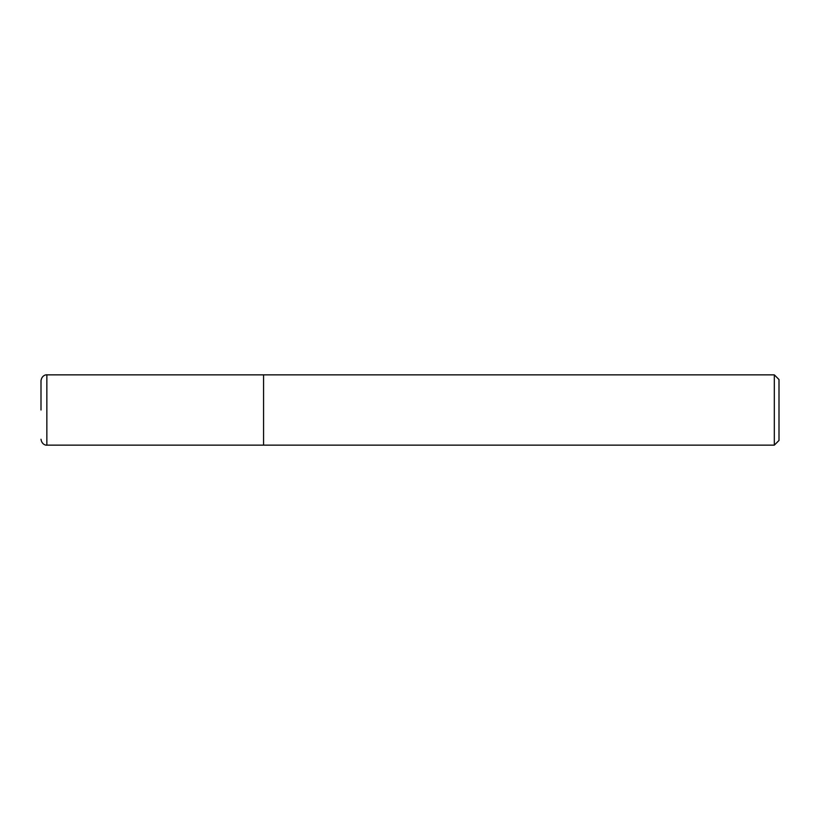 <?xml version="1.0" encoding="UTF-8"?>
<svg xmlns="http://www.w3.org/2000/svg" width="820" height="820" viewBox="0 0 820 820"><rect width="100%" height="100%" fill="white"/><g stroke="black" fill="none" stroke-linecap="round" stroke-linejoin="round"><path stroke-width="1.23" d="M774.316 445.147L779 440.453L779 379.547L774.316 374.853L774.316 445.147L263.568 445.147L263.568 374.853L46.853 374.853C46.771 374.596 41.881 374.842 41 380.716L41 410M46.853 374.853L46.853 445.147L263.568 445.147L263.568 374.853L774.316 374.853M46.853 445.147C46.771 445.404 41.881 445.157 41 439.284"/></g></svg>
